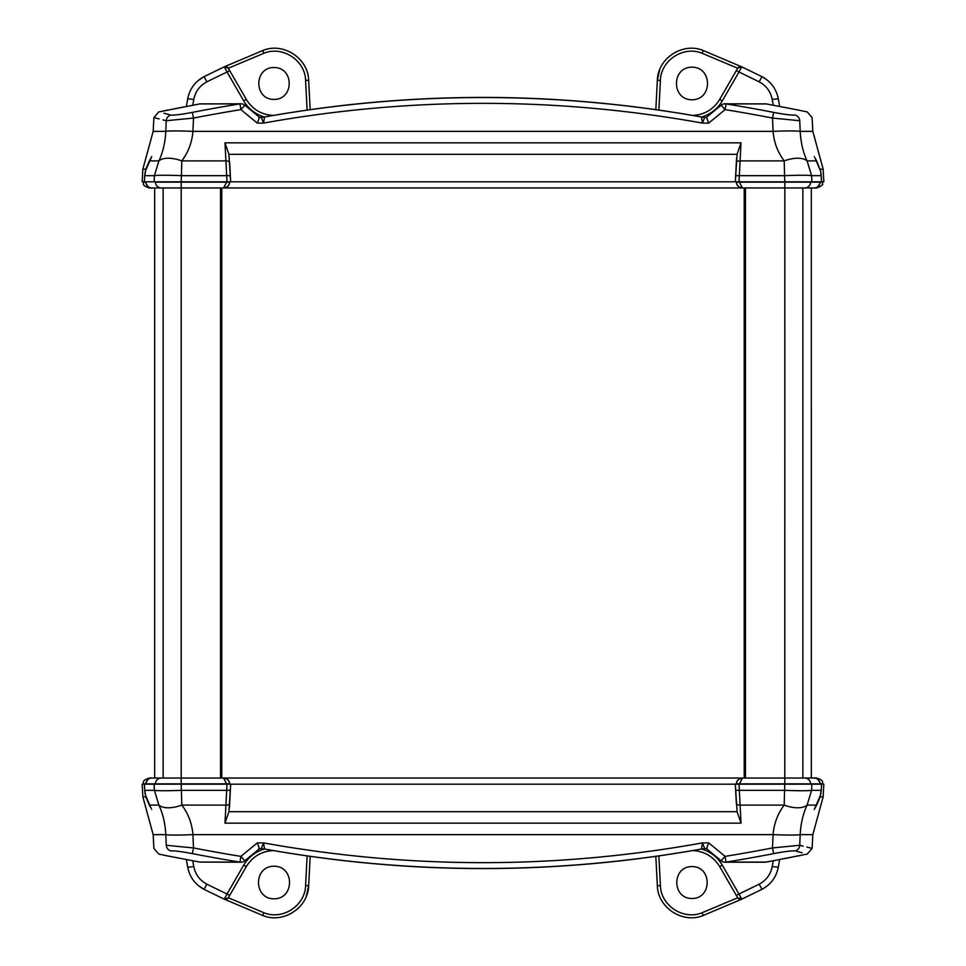 <?xml version="1.0" encoding="UTF-8"?>
<svg xmlns="http://www.w3.org/2000/svg" width="966" height="966" viewBox="0 0 966 966"><rect width="100%" height="100%" fill="white"/><g stroke="black" fill="none" stroke-linecap="round" stroke-linejoin="round"><path stroke-width="1.45" d="M744.231 187.959L744.231 778.041M221.769 187.959L221.769 778.041M691.982 898.489C712.232 898.658 712.232 866.417 691.982 866.587C671.732 866.417 671.732 898.658 691.982 898.489M806.912 847.085L812.104 848.377L807.262 854.065L772.462 860.899C808.409 854.004 808.409 854.004 772.462 860.899A1535.795 1533.694 180 0 1 766.135 862.095L726.046 862.095A6.146 5.253 -90 0 1 725.068 862.203L725.068 862.203A6.146 6.146 0 0 1 721.143 860.778L725.068 856.383L726.046 862.095A1519.808 1517.731 180 0 0 773.657 853.618C784.863 851.493 791.963 850.611 794.958 850.961C811.355 855.103 811.355 855.103 794.958 850.961A6.146 6.037 104.2 0 0 799.739 845.286L803.181 846.144M274.018 866.236C294.69 866.067 294.69 898.984 274.018 898.815C253.346 898.984 253.346 866.067 274.018 866.236M692.622 850.575C704.407 851.203 713.427 856.528 719.658 866.55L737.686 897.764L702.125 912.713C683.59 920.513 660.829 905.734 660.418 885.629L658.86 855.936M186.353 859.523L187.718 867.287C189.722 877.176 195.168 884.53 204.043 889.336L206.833 884.18L227.034 894.009L224.269 899.177L262.776 915.478L263.875 912.713L228.314 897.764L246.342 866.55L243.674 865.174L227.034 894.009L229.691 895.373L246.342 866.55C252.573 856.528 261.593 851.203 273.378 850.575M198.501 885.713L204.043 889.336L224.269 899.177A3.079 3.079 0 0 0 228.218 897.921L229.691 895.373M224.269 899.177L228.218 897.921M262.776 915.478C283.159 924.064 308.202 907.798 308.649 885.689L310.183 856.371M655.817 856.371L657.351 885.689C657.798 907.798 682.841 924.064 703.224 915.478L741.731 899.177L737.686 897.764M722.327 865.174L719.658 866.55L736.309 895.373L738.966 894.009L722.327 865.174C717.497 857.096 710.578 851.698 701.57 848.993M736.309 895.373L737.783 897.921A3.079 3.079 0 0 0 741.731 899.177L738.966 894.009L759.167 884.18L761.957 889.336C770.832 884.53 776.278 877.176 778.282 867.287L779.647 859.523M773.247 860.754L772.22 866.538L778.282 867.287M187.718 867.287L193.78 866.538L192.753 860.754M741.731 899.177L761.957 889.336L767.499 885.713M150.95 807.89L145.323 794.704A30.658 30.622 -168.7 0 1 144.755 790.333L144.381 784.187L142.183 784.187L142.847 796.829L145.83 796.829M144.755 790.357L144.369 784.187L154.125 784.187L154.391 790.333L158.895 805.101C162.928 813.722 165.234 823.563 165.802 834.636L166.261 845.286A6.146 6.037 75.8 0 0 171.042 850.961C174.037 850.611 181.137 851.493 192.343 853.618L193.502 847.931L166.261 845.286C149.778 849.416 149.778 849.416 166.261 845.286M142.847 796.829L153.171 834.636L165.802 834.636A27.664 1.449 -2.5 0 0 192.922 834.636C192.017 823.563 188.31 813.722 181.801 805.101L181.197 783.861L229.739 783.861L228.87 780.999L226.769 778.91L223.605 778.041L226.696 784.187L154.137 784.187L226.986 784.187L224.981 823.165L228.918 811.682L230.669 784.187L226.986 784.187M812.104 848.377L812.829 834.636L823.153 796.829L823.817 784.187L821.619 784.187L821.269 790.345L811.609 790.333L811.863 784.187L821.619 784.187L821.245 790.333A30.658 30.622 168.7 0 1 820.677 794.704L814.278 809.436L816.644 805.04A2.463 0.652 -149.3 0 1 816.584 805.101L807.105 805.101L811.609 790.333A27.664 1.449 -177.6 0 1 784.573 790.333L784.199 805.101C777.69 813.722 773.983 823.563 773.078 834.636A27.664 1.449 2.5 0 0 800.198 834.636C800.766 823.563 803.072 813.722 807.105 805.101A27.664 13.524 -152.9 0 1 784.199 805.101L740.016 805.101A3.683 1.968 -3 0 1 736.333 803.326L735.331 784.187L737.082 811.682L741.019 823.165L739.014 784.187L230.669 784.187L229.425 807.962M739.014 784.187L784.803 784.187L739.304 784.187L742.395 778.041L738.893 779.127L737.13 780.999L736.261 783.861L784.803 783.861L784.803 778.041L152.387 778.041L154.669 778.041L154.681 187.959L154.669 778.041M811.573 778.041L813.613 778.041C817.007 777.859 819.277 779.803 820.412 783.861L784.803 783.861L811.875 784.187L784.839 784.187L784.573 790.333L735.657 790.333M161.358 778.041A6.146 6.013 90 0 0 155.345 783.861L145.588 783.861C146.723 779.803 148.993 777.859 152.387 778.041L149.247 778.041C141 780.866 144.32 782.206 143.113 783.861L181.197 783.861L181.197 187.959L223.605 187.959L227.107 186.873L228.87 185.001L229.739 182.139L226.672 182.139L223.605 187.959L742.395 187.959L739.328 182.139L736.261 182.139L737.13 185.001L739.232 187.09L742.395 187.959L813.613 187.959C817.007 188.141 819.277 186.196 820.412 182.139L739.328 182.139L811.875 181.813L811.609 175.667L807.105 160.899C803.072 152.278 800.766 142.437 800.198 131.364L799.739 120.714A6.146 6.037 -104.2 0 0 794.958 115.039C791.963 115.389 784.863 114.507 773.657 112.382L772.498 118.069L799.739 120.714C816.222 116.584 816.222 116.584 799.739 120.714M229.666 803.326A3.683 1.968 3 0 1 225.984 805.101L181.801 805.101A27.664 13.524 -27.1 0 1 158.895 805.101L149.416 805.101A2.463 0.652 149.3 0 1 149.356 805.04L151.082 808.156M230.343 790.333L181.427 790.333A27.664 1.449 177.6 0 1 154.391 790.333L144.731 790.345L145.987 797.385L149.356 805.04A2.463 0.652 149.3 0 1 149.332 804.968M814.278 809.436C821.523 809.436 821.523 809.436 814.278 809.436L814.797 808.421M823.153 796.829L820.17 796.829M258.755 848.716L261.291 848.716A18.439 18.439 90 0 1 264.575 849.017L263.513 842.895L261.291 848.716A18.439 18.439 0 0 1 264.575 849.017C410.188 874.967 555.812 874.967 701.425 849.017C555.812 874.967 410.188 874.967 264.575 849.017C410.2 875.087 555.824 875.087 701.425 849.017L702.487 842.895C556.162 869.243 409.838 869.243 263.513 842.895L257.318 842.895L259.48 848.716L261.243 848.716M707.245 848.716L704.709 848.716A18.439 18.439 0 0 0 701.425 849.017A18.439 18.439 -90 0 1 703.055 848.788L703.055 848.788A18.439 18.439 -90 0 1 704.709 848.716L702.487 842.895L708.682 842.895L706.52 848.716L704.757 848.716M704.709 848.716L703.043 848.8M258.574 846.433L259.395 848.546M192.343 853.618A1519.808 1517.731 180 0 0 239.954 862.095L240.932 856.383L244.857 860.778A6.146 6.146 0 0 1 240.932 862.203A6.146 6.146 0 0 0 244.857 860.778M171.042 850.961C154.645 855.103 154.645 855.103 171.042 850.961M193.538 860.899L199.865 862.095L239.954 862.095A6.146 5.253 90 0 0 240.932 862.203L199.865 862.095A1535.795 1533.694 180 0 1 193.538 860.899C157.591 854.004 157.591 854.004 193.538 860.899L165.717 855.562M153.171 834.636L153.896 848.377L158.738 854.065L167.734 855.948M812.829 834.636L800.198 834.636L799.739 845.286C816.222 849.416 816.222 849.416 799.739 845.286L772.498 847.931L773.657 853.618M802.094 852.761L796.672 851.396M772.462 860.899L765 862.203L725.068 862.203M820.448 784.175L820.424 783.849C818.576 779.224 816.306 777.292 813.613 778.041L804.642 778.041A6.146 6.013 -90 0 1 810.655 783.861L822.887 783.861C821.68 782.206 825 780.866 816.753 778.041L811.331 778.041L811.319 187.959L811.331 778.041M229.763 784.187L736.237 784.187M736.261 783.861C736.768 780.299 738.821 778.367 742.395 778.041L739.232 778.91M229.739 783.861C229.232 780.299 227.179 778.367 223.605 778.041L226.769 778.91M804.642 778.041L784.803 778.041L784.839 181.813L739.014 181.813L741.019 142.835L737.082 154.319L735.331 181.813L739.014 181.813M274.018 67.511C253.768 67.342 253.768 99.583 274.018 99.413C294.268 99.583 294.268 67.342 274.018 67.511M244.857 105.222A6.146 6.146 0 0 0 240.932 103.797A6.146 6.146 0 0 1 244.857 105.222L240.932 109.617L239.954 103.905A1519.808 1517.731 -0 0 0 192.343 112.382C181.137 114.507 174.037 115.389 171.042 115.039C154.645 110.897 154.645 110.897 171.042 115.039A6.146 6.037 -75.8 0 0 166.261 120.714L163.061 119.917M691.982 99.764C671.31 99.933 671.31 67.016 691.982 67.185C712.654 67.016 712.654 99.933 691.982 99.764M273.378 115.425C261.593 114.797 252.573 109.472 246.342 99.45L228.314 68.236L263.875 53.287C282.41 45.487 305.171 60.266 305.582 80.371L307.14 110.064M779.647 106.477L778.282 98.713C776.278 88.824 770.832 81.47 761.957 76.664L759.167 81.82L738.966 71.991L741.731 66.823L703.224 50.522L702.125 53.287L737.686 68.236L719.658 99.45L722.327 100.826L738.966 71.991L736.309 70.627L719.658 99.45C713.427 109.472 704.407 114.797 692.622 115.425M767.499 80.287L761.957 76.664L741.731 66.823A3.079 3.079 0 0 0 737.783 68.079L736.309 70.627M741.731 66.823L737.783 68.079M703.224 50.522C682.841 41.936 657.798 58.202 657.351 80.311L655.817 109.629M310.183 109.629L308.649 80.311C308.202 58.202 283.159 41.936 262.776 50.522L224.269 66.823L228.314 68.236M243.674 100.826L246.342 99.45L229.691 70.627L227.034 71.991L243.674 100.826C248.504 108.904 255.422 114.302 264.43 117.007M229.691 70.627L228.218 68.079A3.079 3.079 0 0 0 224.269 66.823L227.034 71.991L206.833 81.82L204.043 76.664C195.168 81.47 189.722 88.824 187.718 98.713L186.353 106.477M192.753 105.246L193.78 99.462L187.718 98.713M778.282 98.713L772.22 99.462L773.247 105.246M224.269 66.823L204.043 76.664L198.501 80.287M815.05 158.11L820.677 171.296A30.658 30.622 11.3 0 1 821.245 175.667L821.619 181.813L823.817 181.813L823.153 169.171L820.17 169.171M823.153 169.171L812.829 131.364L800.198 131.364A27.664 1.449 177.5 0 0 773.078 131.364C773.983 142.437 777.69 152.278 784.199 160.899A27.664 13.524 152.9 0 1 807.105 160.899L816.584 160.899A2.463 0.652 -30.7 0 1 816.644 160.96L820.689 171.284L821.631 181.813L784.803 181.813L784.573 175.667A27.664 1.449 -2.4 0 1 811.609 175.667L821.245 175.643M159.088 118.915L153.896 117.623L153.171 131.364L142.847 169.171L142.183 181.813L144.381 181.813L144.731 175.655L154.391 175.667L154.137 181.813L144.381 181.813L144.755 175.667A30.658 30.622 -11.3 0 1 145.323 171.296L151.722 156.564L149.356 160.96A2.463 0.652 30.7 0 1 149.416 160.899L158.895 160.899L154.391 175.667A27.664 1.449 2.4 0 1 181.427 175.667L181.801 160.899C188.31 152.278 192.017 142.437 192.922 131.364A27.664 1.449 -177.5 0 0 165.802 131.364C165.234 142.437 162.928 152.278 158.895 160.899A27.664 13.524 27.1 0 1 181.801 160.899L225.984 160.899A3.683 1.968 177 0 1 229.666 162.674L230.669 181.813L228.918 154.319L224.981 142.835L226.986 181.813L735.331 181.813L736.575 158.038M226.986 181.813L181.197 181.813L226.672 182.139L181.197 182.139L181.197 187.959L152.387 187.959C148.993 188.141 146.723 186.196 145.588 182.139L143.113 182.139C144.32 183.794 141 185.134 149.247 187.959L153.437 187.959M161.358 187.959A6.146 6.013 90 0 1 155.345 182.139L181.197 182.139L154.125 181.813L181.161 181.813L181.427 175.667L230.343 175.667M804.642 187.959A6.146 6.013 -90 0 0 810.655 182.139L820.412 182.139C818.576 186.776 816.306 188.708 813.613 187.959M816.668 161.032A2.463 0.652 -30.7 0 0 816.644 160.96L814.918 157.844M151.722 156.564C144.477 156.564 144.477 156.564 151.722 156.564L151.203 157.579M142.847 169.171L145.83 169.171M704.709 117.284L706.52 117.284L704.709 117.284A18.439 18.439 -90 0 1 701.425 116.983L702.487 123.105L704.709 117.284A18.439 18.439 0 0 1 701.425 116.983C555.812 91.033 410.188 91.033 264.575 116.983C410.188 91.033 555.812 91.033 701.425 116.983C555.8 90.913 410.176 90.913 264.575 116.983L263.513 123.105C409.838 96.757 556.162 96.757 702.487 123.105L708.682 123.105L706.52 117.284L721.155 105.222L706.52 117.284M258.755 117.284L261.291 117.284A18.439 18.439 0 0 0 264.575 116.983A18.439 18.439 90 0 1 262.945 117.212L262.945 117.212A18.439 18.439 90 0 1 261.291 117.284L263.513 123.105L257.318 123.105L259.48 117.284L262.957 117.2M707.426 119.567L706.605 117.454M773.657 112.382A1519.808 1517.731 -0 0 0 726.046 103.905L725.068 109.617L721.143 105.222A6.146 6.146 0 0 1 725.068 103.797A6.146 6.146 0 0 0 721.143 105.222M794.958 115.039C811.355 110.897 811.355 110.897 794.958 115.039M772.462 105.101L766.135 103.905L726.046 103.905A6.146 5.253 -90 0 0 725.068 103.797L766.135 103.905A1535.795 1533.694 0 0 1 772.462 105.101C808.409 111.996 808.409 111.996 772.462 105.101L800.283 110.438M812.829 131.364L812.104 117.623L807.262 111.935L798.266 110.052M153.171 131.364L165.802 131.364L166.261 120.714C149.778 116.584 149.778 116.584 166.261 120.714L193.502 118.069L192.343 112.382M163.906 113.239L169.328 114.604M199.865 103.905L193.538 105.101C157.591 111.996 157.591 111.996 193.538 105.101A1535.795 1533.694 0 0 1 199.865 103.905L240.932 103.797A6.146 5.253 90 0 0 239.954 103.905L199.865 103.905L158.738 111.935L153.896 117.623M736.333 162.674A3.683 1.968 -177 0 1 740.016 160.899L784.199 160.899L784.573 175.667L735.657 175.667M736.237 181.813L229.763 181.813M229.739 182.139C229.232 185.701 227.179 187.633 223.605 187.959L226.769 187.09M736.261 182.139C736.768 185.701 738.821 187.633 742.395 187.959L739.232 187.09M812.563 187.959L816.753 187.959L812.563 187.959M153.461 187.959L154.427 187.959M745.462 187.959L745.462 778.041M802.855 187.959L802.855 778.041M163.145 187.959L163.145 778.041M220.538 187.959L220.538 778.041M264.43 848.993C255.422 851.698 248.504 857.096 243.674 865.174M306.27 896.448L308.649 885.689L305.582 885.629C305.171 905.734 282.41 920.513 263.875 912.713M307.14 855.936L305.582 885.629M702.125 912.713L703.224 915.478M657.351 885.689L660.418 885.629M772.22 866.538C770.627 874.459 766.267 880.34 759.167 884.18M206.833 884.18C199.733 880.34 195.374 874.459 193.78 866.538M151.722 809.436C144.477 809.436 144.477 809.436 151.722 809.436M816.644 805.04L820.013 797.385L821.245 790.357M708.682 842.895A1807.628 1805.152 0 0 1 715.806 848.716A1967.597 1964.904 180 0 1 725.068 856.383A1513.734 1511.657 0 0 0 772.498 847.931L773.078 834.636L192.922 834.636L193.502 847.931A1513.734 1511.657 0 0 0 240.932 856.383A1967.645 1964.953 180 0 1 250.194 848.716A1807.712 1805.237 -0 0 1 257.318 842.895M741.019 823.165L224.981 823.165M737.082 811.682L228.918 811.682M701.57 117.007C710.578 114.302 717.497 108.904 722.327 100.826M659.73 69.552L657.351 80.311L660.418 80.371C660.829 60.266 683.59 45.487 702.125 53.287M658.86 110.064L660.418 80.371M263.875 53.287L262.776 50.522M308.649 80.311L305.582 80.371M193.78 99.462C195.374 91.541 199.733 85.66 206.833 81.82M759.167 81.82C766.267 85.66 770.627 91.541 772.22 99.462M814.278 156.564C821.523 156.564 821.523 156.564 814.278 156.564M149.356 160.96L145.987 168.615L144.755 175.643M257.318 123.105A1807.628 1805.152 180 0 1 250.194 117.284A1967.597 1964.904 0 0 1 240.932 109.617A1513.734 1511.657 180 0 0 193.502 118.069L192.922 131.364L773.078 131.364L772.498 118.069A1513.734 1511.657 180 0 0 725.068 109.617A1967.645 1964.953 -0 0 1 715.806 117.284A1807.712 1805.237 180 0 1 708.682 123.105M224.981 142.835L741.019 142.835M816.753 187.959C826.413 183.926 820.943 184.144 822.887 182.139L820.448 181.825M228.918 154.319L737.082 154.319M259.48 848.716L244.845 860.778L259.48 848.716M240.932 862.203L199.865 862.095M706.52 848.716L721.155 860.778M145.552 784.175L145.576 783.849C147.424 779.224 149.694 777.292 152.387 778.041M738.893 779.127L737.13 780.999M228.87 780.999L227.107 779.127M782.617 858.955L791.565 857.228M798.351 855.924L800.283 855.562M165.609 855.538L166.43 855.695M167.649 855.924L174.435 857.228M183.383 858.955L192.077 860.621M259.48 117.284L244.845 105.222M145.552 181.825L145.576 182.151C147.424 186.776 149.694 188.708 152.387 187.959M227.107 186.873L228.87 185.001M737.13 185.001L738.893 186.873M183.383 107.045L174.435 108.772M167.649 110.076L165.717 110.438M800.391 110.462L799.57 110.305M798.351 110.076L791.565 108.772M782.617 107.045L773.923 105.379M766.135 103.905L765 103.797"/></g></svg>
